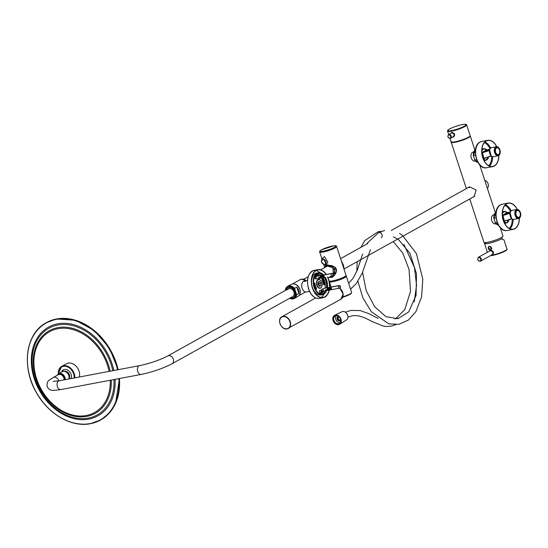 <?xml version="1.0" encoding="UTF-8"?>
<svg xmlns="http://www.w3.org/2000/svg" width="548" height="548" viewBox="0 0 548 548"><rect width="100%" height="100%" fill="white"/><g stroke="black" fill="none" stroke-linecap="round" stroke-linejoin="round"><path stroke-width="0.82" d="M500.221 227.626L502.948 235.976A10.028 1.596 161.9 0 1 501.105 237.647A10.028 1.596 161.9 0 1 490.672 241.572A10.028 1.596 161.9 0 1 483.884 242.209L469.746 198.965M468.43 137.671A10.028 1.596 -18.1 0 0 470.273 136.007A10.028 1.596 161.9 0 1 468.43 137.671A10.028 1.596 -18.1 0 1 457.998 141.603A10.028 1.596 -18.1 0 1 451.203 142.233A10.028 1.596 -18.1 0 0 457.998 141.603A10.028 1.596 -18.1 0 0 468.43 137.671M475.993 160.804C471.691 163.181 468.698 153.728 473.116 152.022L473.76 151.803M496.495 223.55C492.31 225.947 489.145 216.57 493.625 214.761L494.269 214.549M468.341 187.423L469.65 186.841L476.164 190.04L474.034 196.705L473.198 197.047M466.643 124.903C465.286 124.389 468.444 124.019 462.43 124.567C456.299 125.807 446.586 129.417 447.579 131.136A10.028 1.596 -18.1 0 0 451.456 131.171A10.028 1.596 -18.1 0 0 461.642 128.061A10.028 1.596 -18.1 0 0 466.643 124.903L470.136 135.589A10.028 1.596 161.9 0 1 468.293 137.253A10.028 1.596 -18.1 0 1 457.861 141.179A10.028 1.596 -18.1 0 1 451.066 141.816A10.028 1.596 -18.1 0 0 454.943 141.85A10.028 1.596 161.9 0 0 465.129 138.74A10.028 1.596 161.9 0 0 470.136 135.589L474.869 150.07M451.388 141.192A10.028 1.596 -18.1 0 0 451.066 141.816L466.362 188.608M452.723 137.11L453.408 137.144C455.477 134.986 454.956 133.383 451.833 132.335L450.792 133.335M453.408 136.726L450.634 138.274A2.117 1.617 -119.1 0 0 451.134 135.87A2.117 1.617 -119.1 0 0 448.956 134.431A2.117 1.617 -119.1 0 0 448.572 134.568L451.723 132.897C454.429 133.719 454.861 135.048 453.018 136.87M469.184 187.149L469.698 187.382L467.985 187.704M318.087 282.151A2.226 1.397 -100.7 0 1 319.018 283.474A2.226 1.397 79.3 0 1 318.922 285.748M304.633 281.494C303.893 281.309 304.352 281.056 306.017 280.72L304.243 281.487M309.538 291.392L306.311 292.002A5.569 3.487 -100.7 0 1 303.154 290.317A5.569 3.487 -100.7 0 1 302.14 288.275A5.569 3.487 -100.7 0 1 301.921 283.768A5.569 3.487 -100.7 0 1 304.25 281.049L306.442 280.651M303.113 290.255A5.35 3.343 -100.7 0 1 303.071 290.193A5.35 3.343 -100.7 0 1 302.099 288.234A5.35 3.343 -100.7 0 1 301.886 283.912A5.35 3.343 -100.7 0 1 301.9 283.843M319.066 285.919L319.21 283.371L318.162 282.11M320.875 285.542L320.923 283.049L319.511 281.357L318.059 282.165L318.018 284.665L319.429 286.351L320.875 285.542L319.169 285.864M321.854 282.521A4.233 2.651 -100.7 0 1 322.025 285.953A4.233 2.651 -100.7 0 1 319.669 288.022A4.233 2.651 -100.7 0 1 317.08 285.186A4.233 2.651 -100.7 0 1 317.682 280.261A4.233 2.651 -100.7 0 1 321.087 280.973A4.233 2.651 -100.7 0 1 321.854 282.521M322.005 286.022A4.459 2.788 -100.7 0 1 321.984 286.09A4.459 2.788 -100.7 0 1 320.121 288.269A4.459 2.788 -100.7 0 1 316.785 285.289A4.459 2.788 -100.7 0 1 318.47 279.507A4.459 2.788 -100.7 0 1 320.998 280.857A4.459 2.788 -100.7 0 1 321.046 280.919M320.923 283.049L319.21 283.371M329.615 287.303A14.262 8.919 -100.7 0 0 328.54 279.179A14.262 8.919 79.3 0 0 327.67 276.952M326.307 274.486A14.262 8.919 79.3 0 0 317.854 269.643A14.262 8.919 79.3 0 0 312.449 288.145A14.262 8.919 -100.7 0 0 323.135 297.68A14.262 8.919 -100.7 0 0 329.245 290.098M327.492 276.987A13.995 8.754 79.3 0 1 328.389 279.268A13.995 8.754 -100.7 0 1 329.437 287.337M329.047 290.132A13.995 8.754 -100.7 0 1 323.08 297.42A13.995 8.754 -100.7 0 1 312.6 288.056A13.995 8.754 79.3 0 1 317.902 269.904A13.995 8.754 79.3 0 1 326.108 274.521M320.087 272.767A13.995 8.754 79.3 0 0 316.025 270.63M324.074 293.961A13.995 8.754 -100.7 0 1 321.066 297.427M315.634 289.385A1.062 0.664 -100.7 0 0 315.586 287.94L316.271 287.81A1.062 0.664 -100.7 0 1 316.47 288.851A1.062 0.664 -100.7 0 1 316.004 289.481A1.062 0.664 -100.7 0 1 315.347 289.063A8.693 5.439 -100.7 0 1 315.066 288.57M316.271 287.81A6.576 4.11 -100.7 0 1 315.004 283.939A1.062 0.664 -100.7 0 0 314.141 282.898A1.062 0.664 -100.7 0 0 313.703 283.398M323.272 290.741A1.062 0.664 -100.7 0 1 323.231 290.803A8.693 5.439 -100.7 0 1 320.772 292.454A8.693 5.439 -100.7 0 1 320.155 292.516A1.062 0.664 -100.7 0 1 319.374 291.529A1.062 0.664 -100.7 0 1 319.833 290.426A1.062 0.664 -100.7 0 1 319.909 290.419A6.576 4.11 -100.7 0 0 320.375 290.372A6.576 4.11 -100.7 0 0 322.238 289.125A1.062 0.664 -100.7 0 1 322.539 288.919A1.062 0.664 -100.7 0 1 322.95 289.043M322.046 280.014A1.062 0.664 -100.7 0 1 321.854 278.973A1.062 0.664 -100.7 0 1 322.32 278.35A1.062 0.664 -100.7 0 1 322.978 278.761A8.693 5.439 -100.7 0 1 324.649 283.878A1.062 0.664 -100.7 0 1 324.176 284.926A1.062 0.664 -100.7 0 1 323.313 283.891A6.576 4.11 -100.7 0 0 322.046 280.014M315.429 278.822L316.08 278.706A1.062 0.664 -100.7 0 1 315.785 278.905A1.062 0.664 -100.7 0 1 315.011 278.254A1.062 0.664 -100.7 0 1 315.093 277.028A8.693 5.439 -100.7 0 1 317.552 275.37A8.693 5.439 -100.7 0 1 318.169 275.308A1.062 0.664 -100.7 0 1 318.833 275.891M313.833 283.117A1.062 0.664 -100.7 0 1 314.326 284.063L315.004 283.939M315.586 287.94A6.576 4.11 -100.7 0 1 314.326 284.063M311.524 282.049A10.83 6.775 -100.7 0 1 311.942 278.685A10.83 6.775 -100.7 0 1 311.97 278.583M314.394 291.495A10.83 6.775 -100.7 0 1 314.34 291.413A10.83 6.775 -100.7 0 1 312.723 288.426M322.587 290.872A1.062 0.664 -100.7 0 1 322.546 290.926A8.693 5.439 -100.7 0 1 320.422 292.502M320.375 290.372L319.696 290.502A6.576 4.11 -100.7 0 1 319.648 290.509M322.005 278.569A1.062 0.664 -100.7 0 1 322.293 278.891A8.693 5.439 -100.7 0 1 323.971 284.008A1.062 0.664 -100.7 0 1 323.806 284.837M317.217 275.452A8.693 5.439 -100.7 0 1 317.484 275.439A1.062 0.664 -100.7 0 1 318.148 276.021M326.629 290.591A11.145 6.973 -100.7 0 1 322.416 294.639L320.779 294.947A11.145 6.973 -100.7 0 1 314.456 291.577A11.145 6.973 -100.7 0 1 312.435 287.495A11.145 6.973 -100.7 0 1 312.36 287.268M311.606 283.261A11.145 6.973 -100.7 0 1 311.99 278.48A11.145 6.973 -100.7 0 1 316.655 273.048L318.292 272.733A11.145 6.973 79.3 0 0 314.073 287.186A11.145 6.973 -100.7 0 0 322.416 294.639M325.416 277.377A11.145 6.973 79.3 0 1 326.642 280.186A11.145 6.973 -100.7 0 1 327.368 287.727M323.69 274.98A11.145 6.973 79.3 0 0 318.292 272.733M324.95 277.459A10.474 6.555 79.3 0 1 326.266 280.398A10.474 6.555 -100.7 0 1 326.896 287.816M326.026 290.7A10.474 6.555 -100.7 0 1 322.293 293.981A10.474 6.555 -100.7 0 1 314.449 286.981A10.474 6.555 79.3 0 1 318.415 273.39A10.474 6.555 79.3 0 1 323.087 275.089M315.778 289.015A5.124 3.206 -100.7 0 1 314.929 288.255M320.34 278.329L317.032 278.953A1.336 0.836 79.3 0 1 316.032 278.062A1.336 0.836 -100.7 0 1 316.539 276.322L331.746 273.459A1.336 0.836 -100.7 0 1 331.883 273.452M331.465 273.61A1.315 1.007 60.9 0 1 332.273 276.082A1.336 0.836 79.3 0 1 332.239 276.089A1.336 0.836 79.3 0 1 331.239 275.192A1.336 0.836 -100.7 0 1 331.465 273.61L319.532 275.856A1.336 0.836 -100.7 0 1 319.785 275.713L331.711 273.466A1.336 0.836 -100.7 0 1 331.746 273.459A1.336 1.336 0 0 1 332.924 275.733A1.315 1.007 -119.1 0 0 331.711 273.466M319.71 277.363L318.409 277.678L318.498 278.185L320.69 277.535L320.553 277.117L318.361 277.768M320.299 277.254A1.336 0.836 -100.7 0 1 320.244 276.178L320.553 277.117M319.696 277.829L319.833 278.24L321.203 277.987A1.336 0.836 -100.7 0 1 320.642 277.192A1.336 0.836 -100.7 0 1 320.587 276.117L320.244 276.178M321.498 277.028A1.336 0.836 -100.7 0 1 321.443 275.952L322.053 277.822A1.336 0.836 -100.7 0 1 321.498 277.028M322.053 277.822L322.395 277.761A1.336 0.836 -100.7 0 1 321.84 276.966A1.336 0.836 -100.7 0 1 321.786 275.891L321.443 275.952M322.697 276.802A1.336 0.836 -100.7 0 1 322.642 275.726L323.252 277.596A1.336 0.836 -100.7 0 1 322.697 276.802M323.252 277.596L323.594 277.535A1.336 0.836 -100.7 0 1 323.039 276.74A1.336 0.836 -100.7 0 1 322.984 275.665L322.642 275.726M323.889 276.576A1.336 0.836 -100.7 0 1 323.834 275.5L324.45 277.377A1.336 0.836 -100.7 0 1 323.889 276.576M324.45 277.377L324.786 277.309A1.336 0.836 -100.7 0 1 324.231 276.514A1.336 0.836 -100.7 0 1 324.176 275.439L323.834 275.5M319.833 278.24A1.336 0.836 -100.7 0 1 319.484 277.891M326.964 287.899L326.937 287.81A1.336 0.836 -100.7 0 0 326.683 287.953L338.609 285.707A1.336 0.836 -100.7 0 0 338.39 287.296A1.336 0.836 79.3 0 0 339.39 288.186L324.176 291.05A1.336 0.836 79.3 0 1 323.176 290.159A1.336 0.836 -100.7 0 1 323.683 288.419L338.897 285.556A1.336 0.836 -100.7 0 1 339.034 285.549M326.937 287.81L338.863 285.563A1.336 0.836 -100.7 0 1 338.897 285.556A1.336 1.336 0 0 1 340.075 287.83A1.315 1.007 -119.1 0 0 338.863 285.563M326.855 289.46L325.553 289.776L325.642 290.282L327.841 289.632L327.704 289.214L325.505 289.865M327.451 289.351A1.336 0.836 -100.7 0 1 327.396 288.275L327.704 289.214M326.848 289.926L326.978 290.337L328.348 290.084A1.336 0.836 -100.7 0 1 327.793 289.289A1.336 0.836 -100.7 0 1 327.738 288.214L327.396 288.275M328.642 289.125A1.336 0.836 -100.7 0 1 328.595 288.049L329.204 289.919A1.336 0.836 -100.7 0 1 328.642 289.125M329.204 289.919L329.547 289.858A1.336 0.836 -100.7 0 1 328.985 289.063A1.336 0.836 -100.7 0 1 328.93 287.988L328.595 288.049M329.841 288.899A1.336 0.836 -100.7 0 1 329.786 287.823L330.396 289.693A1.336 0.836 -100.7 0 1 329.841 288.899M330.396 289.693L330.739 289.632A1.336 0.836 -100.7 0 1 330.184 288.837A1.336 0.836 -100.7 0 1 330.129 287.762L329.786 287.823M331.04 288.68A1.336 0.836 -100.7 0 1 330.985 287.604L331.595 289.474A1.336 0.836 -100.7 0 1 331.04 288.68M331.595 289.474L331.937 289.406A1.336 0.836 -100.7 0 1 331.382 288.611A1.336 0.836 -100.7 0 1 331.328 287.536L330.985 287.604M327.492 290.426L339.356 288.193M326.978 290.337A1.336 0.836 -100.7 0 1 326.635 289.988M338.609 285.707A1.315 1.007 60.9 0 1 339.418 288.18A1.336 0.836 79.3 0 1 339.39 288.186A1.336 1.336 0 0 0 339.465 288.173M323.464 290.707L322.21 290.94A0.863 0.541 79.3 0 1 321.566 290.365A0.863 0.541 -100.7 0 1 321.498 289.878M305.25 281.282L306.243 280.775M305.9 280.946L304.866 281.316M296.804 287.104L298.886 293.475A6.912 5.275 -119.1 0 0 298.53 290.159A6.912 5.275 -119.1 0 0 296.804 287.104L294.543 288.364L296.626 294.735A6.912 5.275 60.9 0 1 294.331 298.454A6.912 5.275 60.9 0 1 289.618 298.276M285.227 290.515L285.316 290.098A6.912 5.275 60.9 0 1 287.611 286.378A6.912 5.275 60.9 0 1 294.543 288.364M289.543 298.317L294.331 298.454L297.852 296.495A6.912 5.275 60.9 0 0 299.79 289.46A6.912 5.275 -119.1 0 0 291.125 284.419L287.611 286.378L285.227 290.303M298.886 293.475L296.626 294.735M58.828 380.867A4.459 3.404 60.9 0 0 58.8 380.771A4.459 3.404 60.9 0 0 53.211 377.524L58.239 374.722A4.459 3.404 60.9 0 1 63.828 377.969A4.459 3.404 60.9 0 1 64.082 379.874M64.664 379.764A4.569 3.487 -119.1 0 0 64.417 377.675A4.569 3.487 60.9 0 0 58.691 374.346A4.569 3.487 60.9 0 0 58.074 374.811M60.068 374.421A4.124 3.151 60.9 0 1 64.075 377.743A4.124 3.151 -119.1 0 1 64.274 379.839M287.282 289.878A4.459 3.404 60.9 0 1 288.364 288.769A4.459 3.404 60.9 0 1 293.947 292.016A4.459 3.404 -119.1 0 1 292.701 296.557L172.058 363.756A4.459 3.404 -119.1 0 0 173.305 359.214A4.459 3.404 -119.1 0 0 167.722 355.967C159.557 360.146 150.118 363.393 139.404 365.694L59.081 380.819A4.459 2.788 -100.7 0 0 57.389 386.6A4.459 2.788 -100.7 0 0 60.732 389.58L141.055 374.455A4.459 2.788 -100.7 0 1 137.719 371.476A4.459 2.788 -100.7 0 1 139.404 365.694M288.666 289.111A4.459 3.404 60.9 0 1 289.111 288.488M287.906 287.748A5.569 4.254 60.9 0 1 287.995 287.693A5.569 4.254 60.9 0 1 294.982 291.762A5.569 4.254 -119.1 0 1 293.42 297.434A5.569 4.254 -119.1 0 1 293.331 297.482M286.131 290.008A5.569 4.254 60.9 0 1 287.823 287.796A5.569 4.254 60.9 0 1 294.803 291.858A5.569 4.254 -119.1 0 1 293.242 297.53L293.42 297.434M290.467 297.797A5.569 4.254 -119.1 0 0 293.242 297.53M346.233 276.028A8.919 1.418 161.9 0 1 346.322 276.151A8.919 1.418 161.9 0 1 341.87 278.953A8.919 1.418 161.9 0 1 332.814 281.72A8.919 1.418 161.9 0 1 329.369 281.686A8.919 1.418 161.9 0 1 329.369 281.542M346.048 275.459L346.274 276.165A8.871 1.411 161.9 0 1 341.849 278.953A8.871 1.411 161.9 0 1 332.841 281.706A8.871 1.411 161.9 0 1 329.41 281.672L329.184 280.973M328.115 277.85L329.095 280.85A8.919 1.418 -18.1 0 0 335.136 280.288A8.919 1.418 -18.1 0 0 344.404 276.795A8.919 1.418 -18.1 0 0 346.048 275.308L336.623 246.49C336.575 245.757 335.643 245.525 333.835 245.792L321.518 249.82C319.977 250.648 319.361 251.388 319.676 252.032A8.919 1.418 -18.1 0 0 325.718 251.464A8.919 1.418 -18.1 0 0 334.986 247.977A8.919 1.418 -18.1 0 0 336.623 246.49M324.82 264.52C321.402 263.198 320.799 261.348 323.005 258.971C326.423 260.293 327.026 262.143 324.82 264.52L325.149 264.814L326.368 264.109L325.149 264.814C321.758 263.876 320.69 261.971 321.964 259.101L323.06 258.464L326.368 264.109L327.889 262.314L324.622 256.635L323.573 257.211M334.849 267.129L327.279 264.78L326.135 265.177M329.225 277.233L330.937 277.329C333.006 276.247 334.842 276.596 336.28 270.637C335.972 268.088 334.342 266.403 331.389 265.581L326.971 265.198L324.491 267.623L324.752 266.397L325.957 265.259L324.683 266.76M331.677 276.199L330.417 276.569M325.3 267.177L327.231 265.992L333.15 267.568L333.321 274.938M341.185 260.437L344.13 269.458M330.937 277.329L334.636 275.144L334.897 267.171L327.026 264.917L326.3 265.095M329.17 277.267L331.074 277.473M327.423 266.129L332.924 267.616L333.321 274.61L334.67 271.548L334.424 269.575L333.074 267.746L331.396 266.718L327.423 266.129M325.985 266.794L327.368 266.143M341.281 260.732L344.103 269.369M486.405 185.368A4.59 3.507 -119.1 0 0 486.281 184.929A4.59 3.507 60.9 0 0 486.124 184.498M487.343 188.231A4.59 3.507 -119.1 0 0 488.165 183.881A4.59 3.507 -119.1 0 0 484.761 180.326M491.433 255.108L492.118 255.142A9.809 1.562 -18.1 0 0 502.078 252.101A9.809 1.562 -18.1 0 0 506.969 249.018L503.961 239.819L501.338 238.935A9.809 1.562 -18.1 0 1 488.289 243.428A9.809 1.562 161.9 0 1 484.494 243.394A9.809 1.562 161.9 0 1 485.069 242.559M488.302 247.196L489.227 246.299C491.672 246.936 492.193 248.203 490.782 250.094L489.405 251.135M490.193 250.203L489.165 249.717M490.885 250.039L490.782 250.094C493.844 251.464 494.282 253.149 492.118 255.142L491.885 254.854M501.338 238.935L501.167 238.969A9.583 1.528 161.9 0 1 491.316 242.689A9.583 1.528 161.9 0 1 484.727 243.367A9.583 1.528 161.9 0 1 485.206 242.559M492.138 254.71L480.637 261.122A2.226 1.706 60.9 0 1 480.233 261.266M491.727 254.861C493.68 252.936 493.221 251.546 490.364 250.683L478.466 257.224A2.226 1.706 60.9 0 1 478.87 257.081A2.226 1.706 60.9 0 1 481.165 258.594A2.226 1.706 60.9 0 1 480.637 261.122L480.178 261.286C477.746 260.923 477.171 259.574 478.466 257.224M475.034 160.324A6.466 4.042 -100.7 0 1 474.842 160.043L473.376 155.543L475.452 155.146M474.657 159.879L477.904 162.413A6.686 4.185 -100.7 0 1 474.849 160.043L476.616 159.715M474.849 160.043L474.458 159.406M473.424 156.249L473.376 155.543A6.686 4.185 -100.7 0 1 475.493 149.611L473.314 155.79M495.543 223.063A6.466 4.042 -100.7 0 1 495.351 222.789L493.885 218.282L495.961 217.892M495.166 222.618L498.413 225.16A6.686 4.185 -100.7 0 1 495.358 222.789L497.118 222.454M495.358 222.789L494.967 222.146M493.933 218.988L493.885 218.282A6.686 4.185 -100.7 0 1 495.995 212.357L493.823 218.536M499.536 150.097A3.452 2.158 -100.7 0 1 498.228 154.577A3.452 2.158 -100.7 0 1 495.645 152.269A3.452 2.158 -100.7 0 1 496.954 147.789A3.452 2.158 -100.7 0 1 499.536 150.097M499.927 149.878A4.144 2.596 79.3 0 0 499.173 148.357A4.144 2.596 79.3 0 0 495.844 147.665A4.144 2.596 79.3 0 0 495.255 152.481A4.144 2.596 79.3 0 0 497.79 155.262A4.144 2.596 79.3 0 0 500.091 153.234A4.144 2.596 79.3 0 0 499.927 149.878M499.091 148.248A4.59 2.87 79.3 0 0 499.002 148.124A4.59 2.87 79.3 0 0 496.399 146.734A4.59 2.87 79.3 0 0 494.659 152.687A4.59 2.87 79.3 0 0 498.098 155.755A4.59 2.87 79.3 0 0 500.023 153.515A4.59 2.87 79.3 0 0 500.057 153.372M491.604 156.153L491.138 155.906L489.583 149.974M486.953 150.186L486.597 149.892L489.789 149.248M487.124 150.2L482.548 152.447L489.611 150.084M481.795 151.364A5.596 3.5 -100.7 0 1 486.597 149.892L486.754 150.097M486.514 149.919L482.309 152.269L483.898 158.249L491.364 156.036L490.933 155.94L489.2 150.638L481.98 152.94L483.761 158.386L484.418 158.317M482.309 152.269L481.98 152.94M489.405 150.632L489.487 150.173M491.077 155.872L484.459 158.304M520.045 212.836A3.452 2.158 -100.7 0 1 518.737 217.316A3.452 2.158 -100.7 0 1 516.148 215.008A3.452 2.158 -100.7 0 1 517.463 210.528A3.452 2.158 -100.7 0 1 520.045 212.836M520.436 212.624A4.144 2.596 79.3 0 0 519.682 211.103A4.144 2.596 79.3 0 0 516.353 210.405A4.144 2.596 79.3 0 0 515.764 215.227A4.144 2.596 79.3 0 0 518.298 218.008A4.144 2.596 79.3 0 0 520.6 215.974A4.144 2.596 79.3 0 0 520.436 212.624M519.6 210.987A4.59 2.87 79.3 0 0 519.511 210.864A4.59 2.87 79.3 0 0 516.908 209.473A4.59 2.87 79.3 0 0 515.168 215.433A4.59 2.87 79.3 0 0 518.607 218.501A4.59 2.87 79.3 0 0 520.525 216.261A4.59 2.87 79.3 0 0 520.566 216.111M512.113 218.899L511.647 218.652L510.092 212.72M507.455 212.925L507.099 212.638L510.291 211.994M507.633 212.946L503.057 215.186L510.12 212.829M502.297 214.104A5.596 3.5 -100.7 0 1 507.099 212.638L507.263 212.843M507.023 212.665L502.817 215.008L504.407 220.995L511.873 218.782L511.442 218.686L509.709 213.384L502.489 215.686L504.27 221.125L504.927 221.056M502.817 215.008L502.489 215.686M509.914 213.378L509.996 212.912M511.585 218.618L504.968 221.043M481.85 149.727A5.864 3.665 79.3 0 1 482.651 149.049A5.864 3.665 -100.7 0 1 483.363 148.789A5.864 3.665 -100.7 0 1 483.815 148.748M483.781 159.989A5.864 3.665 79.3 0 0 485.535 160.311A5.864 3.665 79.3 0 0 485.966 160.18A5.816 3.637 -100.7 0 1 483.459 159.297M496.639 146.706A13.193 8.254 79.3 0 0 487.816 140.487A13.193 8.254 79.3 0 0 486.213 141.076A13.193 8.254 79.3 0 0 482.445 156.303A13.193 8.254 79.3 0 0 492.7 166.421A13.193 8.254 79.3 0 0 494.31 165.839A13.193 8.254 79.3 0 0 498.728 155.509M486.651 167.743C476.685 170.195 470.691 146.522 479.911 142.11L481.699 141.459A13.371 8.364 -100.7 0 0 480.075 142.055A13.371 8.364 -100.7 0 0 476.253 157.488A13.371 8.364 -100.7 0 0 486.651 167.743L492.734 166.599A13.371 8.364 79.3 0 1 482.336 156.344A13.371 8.364 79.3 0 1 486.158 140.905A13.371 8.364 -100.7 0 1 487.789 140.315A13.371 8.364 -100.7 0 1 496.769 146.7M498.844 155.44A13.371 8.364 -100.7 0 1 494.365 166.003A13.371 8.364 79.3 0 1 492.734 166.599M502.352 212.466A5.864 3.665 79.3 0 1 503.16 211.795A5.864 3.665 -100.7 0 1 503.872 211.535A5.864 3.665 -100.7 0 1 504.324 211.494A5.816 3.637 -100.7 0 1 507.153 212.651M504.283 222.735A5.864 3.665 79.3 0 0 506.044 223.057A5.864 3.665 79.3 0 0 506.475 222.926A5.816 3.637 -100.7 0 1 503.968 222.043M517.141 209.446A13.193 8.254 79.3 0 0 508.325 203.233A13.193 8.254 79.3 0 0 506.722 203.815A13.193 8.254 79.3 0 0 502.954 219.049A13.193 8.254 79.3 0 0 513.209 229.167A13.193 8.254 79.3 0 0 514.812 228.578A13.193 8.254 79.3 0 0 519.237 218.255M507.153 230.489C497.187 232.934 491.2 209.268 500.42 204.856L502.208 204.205A13.371 8.364 -100.7 0 0 500.584 204.794A13.371 8.364 -100.7 0 0 496.762 220.234A13.371 8.364 -100.7 0 0 507.153 230.489L513.243 229.338A13.371 8.364 79.3 0 1 502.845 219.09A13.371 8.364 79.3 0 1 506.667 203.651A13.371 8.364 -100.7 0 1 508.297 203.055A13.371 8.364 -100.7 0 1 517.271 209.446M519.346 218.179A13.371 8.364 -100.7 0 1 514.867 228.749A13.371 8.364 79.3 0 1 513.243 229.338M488.802 248.128L489.097 248.744L488.727 248.463L489.049 248.203M490.96 248.052L490.296 248.203L490.96 248.052M488.816 248.121L489.111 248.73M490.467 247.826L490.837 248.395L490.453 247.833M79.33 377.003A10.028 7.658 -119.1 0 0 79.022 371.085A10.028 7.658 -119.1 0 0 66.452 363.769L61.691 366.42A10.028 7.658 60.9 0 1 74.261 373.736A10.028 7.658 60.9 0 1 74.836 377.853M71.165 378.545A6.24 4.768 60.9 0 0 71.103 374.421A6.24 4.768 -119.1 0 0 63.28 369.873A6.24 4.768 -119.1 0 0 61.445 372.167M64.883 379.723A4.679 3.576 -119.1 0 0 59.602 373.873A4.679 3.576 -119.1 0 0 57.917 374.901M65.267 379.654A5.124 3.918 60.9 0 0 59.465 373.455A5.124 3.918 -119.1 0 0 58.547 373.784A5.124 3.918 -119.1 0 0 57.177 375.312M68.719 379.004A5.124 3.918 60.9 0 0 67.822 373.62A5.124 3.918 60.9 0 0 63.239 371.352A5.124 3.918 -119.1 0 0 62.314 371.688L58.547 373.784M68.945 378.963A4.679 3.576 60.9 0 0 68.863 373.736A4.679 3.576 60.9 0 0 64.376 371.215A4.679 3.576 -119.1 0 0 64.027 371.304M381.278 237.722A2.85 2.178 60.9 0 0 381.929 234.482A2.85 2.178 60.9 0 0 378.997 232.558A2.85 2.178 -119.1 0 0 378.483 232.742A2.85 2.178 -119.1 0 0 378.469 232.749L384.552 230.496M398.348 318.607L396.574 318.128L395.69 318.594M398.28 318.628L396.594 318.196L394.916 318.984M340.596 319.532A1.603 1.226 -119.1 0 1 340.219 319.909A1.603 1.226 -119.1 0 1 339.931 320.011A1.603 1.226 60.9 0 1 338.274 318.922A1.603 1.226 60.9 0 1 338.657 317.107A1.603 1.226 60.9 0 1 338.945 317.004A1.603 1.226 -119.1 0 1 339.178 316.984M338.513 323.772A4.281 3.267 -119.1 0 0 339.281 323.491A4.281 3.267 -119.1 0 0 340.294 318.641A4.281 3.267 -119.1 0 0 335.89 315.737A4.281 3.267 -119.1 0 0 335.116 316.018A4.281 3.267 -119.1 0 0 334.109 320.868A4.281 3.267 -119.1 0 0 338.513 323.772M338.431 324.163A4.59 3.507 -119.1 0 0 340.541 319.189A4.59 3.507 -119.1 0 0 335.616 315.545A4.59 3.507 -119.1 0 0 333.506 320.512A4.59 3.507 -119.1 0 0 338.431 324.163M338.596 324.663A5.124 3.918 -119.1 0 0 339.657 324.245A5.124 3.918 -119.1 0 0 340.685 318.422A5.124 3.918 -119.1 0 0 335.451 315.038A5.124 3.918 60.9 0 0 334.677 315.299A5.124 3.918 60.9 0 0 333.273 321.087A5.124 3.918 60.9 0 0 338.596 324.663M339.657 324.245L346.466 319.943A4.679 3.576 -119.1 0 0 347.405 314.627A4.679 3.576 -119.1 0 0 342.623 311.538A4.679 3.576 60.9 0 0 341.918 311.771L334.677 315.299M340.698 320.121A2.343 1.788 60.9 0 1 340.075 320.833A2.343 1.788 60.9 0 1 339.65 320.984A2.343 1.788 -119.1 0 1 337.246 319.395A2.343 1.788 -119.1 0 1 337.794 316.744A2.343 1.788 -119.1 0 1 338.219 316.593A2.343 1.788 60.9 0 1 338.726 316.58M340.308 320.662A2.343 1.788 60.9 0 1 340.157 320.703A2.343 1.788 -119.1 0 1 337.828 319.285A2.343 1.788 -119.1 0 1 338.061 316.628M336.294 315.696A4.124 3.151 -119.1 0 0 336.184 320.32A4.124 3.151 -119.1 0 0 340.178 322.662M472.917 197.198L472.438 197.465M467.951 187.656L469.622 187.115L467.855 187.841M469.15 187.204L468.163 187.601L469.198 187.348M451.559 130.616A9.604 1.534 -18.1 0 0 464.334 126.211A9.604 1.534 -18.1 0 0 462.389 124.581A9.604 1.534 -18.1 0 0 449.607 128.986A9.604 1.534 -18.1 0 0 451.559 130.616M451.833 132.335L451.723 132.897M450.257 138.411A2.117 1.617 -119.1 0 0 450.634 138.274L450.203 138.425C447.846 137.938 447.305 136.651 448.572 134.568M449.867 138.13A1.671 1.274 -119.1 0 0 450.634 136.322A1.671 1.274 -119.1 0 0 448.839 134.993A1.671 1.274 -119.1 0 0 448.072 136.801A1.671 1.274 -119.1 0 0 449.867 138.13M306.127 280.699A6.686 5.11 -119.1 0 0 301.441 279.172A6.686 5.11 -119.1 0 0 300.236 279.603L292.399 283.967M299.756 294.29A6.686 5.11 -119.1 0 0 299.256 287.803A6.686 5.11 -119.1 0 0 294.002 283.967M300.188 291.611A6.597 5.042 -119.1 0 0 296.509 285.001M314.093 270.349C308.017 272.918 306.154 279.083 308.517 288.851C310.997 295.55 314.614 298.729 319.374 298.386A14.262 8.919 -100.7 0 1 308.688 288.851A14.262 8.919 -100.7 0 1 314.093 270.349L317.854 269.643M325.053 288.166A9.583 5.994 79.3 0 0 324.567 280.905A9.583 5.994 79.3 0 0 323.108 277.809M320.991 275.486A9.583 5.994 79.3 0 0 315.292 275.61M318.58 293.05A9.583 5.994 79.3 0 0 323.957 291.043M322.546 290.926L323.231 290.803M322.293 278.891L322.978 278.761M323.971 284.008L324.649 283.878M317.484 275.439L318.169 275.308M322.039 294.023A10.474 6.555 79.3 0 0 325.512 290.796M326.382 287.912A10.474 6.555 79.3 0 0 325.752 280.494A10.474 6.555 79.3 0 0 324.437 277.562M322.573 275.185A10.474 6.555 79.3 0 0 318.162 273.452M321.032 290.159A1.623 1.014 79.3 0 0 321.135 290.598A1.623 1.014 79.3 0 0 321.923 291.625M320.683 290.296A1.836 1.144 79.3 0 0 320.786 290.707A1.836 1.144 79.3 0 0 321.655 291.858M294.612 289.474A6.466 4.939 -119.1 0 0 289.084 286.44A6.466 4.939 -119.1 0 0 285.426 290.406M289.769 298.194A6.466 4.939 -119.1 0 0 296.057 293.899M351.364 293.022A8.467 1.349 161.9 0 1 342.644 297.276L349.11 294.803L351.254 293.461L351.652 292.461A8.919 1.418 161.9 0 1 342.829 296.838M321.642 249.778A8.199 1.308 -18.1 0 0 323.306 251.169A8.199 1.308 -18.1 0 0 334.225 247.408A8.199 1.308 -18.1 0 0 332.561 246.018A8.199 1.308 -18.1 0 0 321.642 249.778M326.971 265.198L327.279 264.78M327.231 265.992L326.861 266.26M323.06 258.464L323.005 258.971M491.049 255.32A9.809 1.562 -18.1 0 0 492.118 255.142M492.501 255.423A9.364 1.493 -18.1 0 0 501.941 252.546A9.364 1.493 -18.1 0 0 506.688 249.6M490.474 250.121L490.364 250.683M478.74 257.581A1.843 1.411 60.9 0 1 480.719 259.046A1.843 1.411 60.9 0 1 479.87 261.047A1.843 1.411 60.9 0 1 477.89 259.581A1.843 1.411 60.9 0 1 478.74 257.581M473.342 155.557A6.466 4.042 -100.7 0 1 473.582 152.597M493.851 218.303A6.466 4.042 -100.7 0 1 494.084 215.343M481.802 150.488A5.816 3.637 -100.7 0 1 483.836 148.748A5.816 3.637 -100.7 0 1 486.645 149.912M489.878 153.591A4.59 2.87 79.3 0 0 493.316 156.66C489.453 157.55 487.693 148.207 491.618 147.631A4.59 2.87 79.3 0 0 489.878 153.591M484.357 158.543L485.24 158.05M488.508 156.981A5.596 3.5 -100.7 0 1 483.13 158.482M488.439 157.269A5.816 3.637 -100.7 0 1 485.987 160.18L488.576 156.961M502.31 213.227A5.816 3.637 -100.7 0 1 504.345 211.487L503.441 211.658M510.38 216.33A4.59 2.87 79.3 0 0 513.819 219.399C509.962 220.289 508.202 210.953 512.12 210.377A4.59 2.87 79.3 0 0 510.38 216.33M504.866 221.282L505.742 220.796M509.017 219.721A5.596 3.5 -100.7 0 1 503.639 221.228M508.948 220.008A5.816 3.637 -100.7 0 1 506.496 222.92L509.085 219.7M481.904 149.09A5.864 3.665 -100.7 0 1 482.226 149.001L483.363 148.789M481.952 148.714A6.192 3.877 -100.7 0 1 483.22 148.816M485.391 160.338A6.192 3.877 -100.7 0 1 484.973 160.619A6.192 3.877 -100.7 0 1 484.247 160.893M485.535 160.311L484.398 160.523A5.864 3.665 -100.7 0 1 484.069 160.564M484.343 142.665A12.597 7.878 -100.7 0 1 490.001 148.844M491.714 156.351A12.597 7.878 -100.7 0 1 488.672 165.654M484.953 142.007A13.193 8.254 -100.7 0 1 490.659 148.076M492.645 156.673A13.193 8.254 -100.7 0 1 489.48 166.051M502.413 211.829A5.864 3.665 -100.7 0 1 502.735 211.747L503.872 211.535M502.461 211.46A6.192 3.877 -100.7 0 1 503.728 211.562M505.9 223.077A6.192 3.877 -100.7 0 1 505.482 223.365A6.192 3.877 -100.7 0 1 504.756 223.632M506.044 223.057L504.907 223.269A5.864 3.665 -100.7 0 1 504.578 223.303M504.852 205.411A12.597 7.878 -100.7 0 1 510.503 211.59M512.222 219.09A12.597 7.878 -100.7 0 1 509.181 228.4M505.462 204.753A13.193 8.254 -100.7 0 1 511.168 210.822M513.154 219.419A13.193 8.254 -100.7 0 1 509.989 228.79M488.357 248.511A2.014 1.534 -119.1 0 0 490.515 250.107A2.014 1.534 -119.1 0 0 491.44 247.929A2.014 1.534 -119.1 0 0 489.282 246.333A2.014 1.534 -119.1 0 0 488.357 248.511M491.618 249.025A2.076 1.582 -119.1 0 0 491.535 247.895A2.076 1.582 -119.1 0 0 490.912 246.86M488.898 246.408A2.076 1.582 -119.1 0 0 488.241 247.895M489.302 249.799A2.076 1.582 -119.1 0 0 490.405 250.162M46.368 322.656A55.718 42.559 60.9 0 1 46.491 322.587A55.718 42.559 60.9 0 1 56.519 318.977A55.718 42.559 60.9 0 1 118.108 369.701M119.437 378.524A55.718 42.559 60.9 0 1 100.722 419.946A55.718 42.559 60.9 0 1 100.592 420.015M90.447 423.693A55.718 42.559 -119.1 0 0 100.469 420.083A55.718 42.559 -119.1 0 0 119.176 378.572M117.841 369.756A55.718 42.559 -119.1 0 0 56.266 319.121A55.718 42.559 -119.1 0 0 46.244 322.724A55.718 42.559 -119.1 0 0 33.072 385.861A55.718 42.559 -119.1 0 0 90.386 423.7M117.532 369.811A55.499 42.388 -119.1 0 0 56.211 319.395A55.499 42.388 -119.1 0 0 30.674 379.49A55.499 42.388 -119.1 0 0 90.249 423.549A55.499 42.388 -119.1 0 0 118.868 378.634M113.874 370.503A50.765 38.778 -119.1 0 0 112.155 364.146A50.765 38.778 -119.1 0 0 57.656 323.841A50.765 38.778 -119.1 0 0 34.305 378.805A50.765 38.778 -119.1 0 0 82.467 419.672A50.765 38.778 -119.1 0 0 115.073 379.346M112.792 370.708A49.621 37.901 -119.1 0 0 111.1 364.413A49.621 37.901 -119.1 0 0 57.835 325.012A49.621 37.901 -119.1 0 0 35.004 378.737A49.621 37.901 -119.1 0 0 81.953 418.679A49.621 37.901 -119.1 0 0 113.963 379.559M110.134 371.208A47.286 36.113 -119.1 0 0 108.518 365.187A47.286 36.113 -119.1 0 0 57.759 327.649A47.286 36.113 -119.1 0 0 36.004 378.839A47.286 36.113 -119.1 0 0 80.556 416.905A47.286 36.113 -119.1 0 0 111.265 380.065M109.141 371.393A46.251 35.325 -119.1 0 0 107.545 365.441A46.251 35.325 -119.1 0 0 57.896 328.718A46.251 35.325 -119.1 0 0 36.62 378.791A46.251 35.325 -119.1 0 0 80.077 416.014A46.251 35.325 -119.1 0 0 110.244 380.257M58.417 373.859A9.583 7.323 60.9 0 1 64.561 366.228A9.583 7.323 60.9 0 1 73.665 373.942A9.583 7.323 60.9 0 1 74.213 377.969M58.321 373.921A10.028 7.658 60.9 0 1 61.691 366.42L58.239 373.983M350.33 288.419A4.466 3.411 -119.1 0 0 349.85 286.947M339.657 288.09L343.151 293.947L340.89 299.215A6.686 5.11 -119.1 0 0 343.11 293.981A6.686 5.11 -119.1 0 0 339.616 288.118M287.152 328.91A6.686 5.11 -119.1 0 0 288.358 328.478A6.686 5.11 -119.1 0 0 289.933 320.895A6.686 5.11 -119.1 0 0 283.049 316.36A6.686 5.11 -119.1 0 0 281.85 316.792A6.686 5.11 -119.1 0 0 280.268 324.375A6.686 5.11 -119.1 0 0 287.152 328.91M286.96 328.766A6.466 4.939 -119.1 0 0 289.933 321.772A6.466 4.939 -119.1 0 0 282.994 316.641A6.466 4.939 -119.1 0 0 280.021 323.635A6.466 4.939 -119.1 0 0 286.96 328.766M495.378 212.816L479.712 164.88M447.579 131.136L448.682 134.513M449.97 138.452L451.066 141.816M303.578 279.274L308.161 276.719M320.601 269.794L326.964 266.246M340.603 258.649L367.852 243.476M391.286 230.42L467.91 187.745M468.759 187.272L469.458 186.882M328.067 277.877L330.786 276.363M344.247 268.863L474.821 196.136M300.236 279.603L301.448 279.165L306.147 280.692M298.907 295.653L305.469 291.995M306.305 280.665L307.476 280.446M319.374 298.386L323.135 297.68M315.997 276.904L315.052 277.083M316.312 278.61L315.374 278.781M323.142 289.002L322.19 289.186M321.806 291.913L320.443 290.358M53.259 381.408L59.081 380.819M53.211 377.524C49.142 380.538 46.861 379.997 47.053 386.504C49.45 390.183 49.786 391.238 60.732 389.58M288.364 288.769L167.722 355.967M141.055 374.455C152.604 372.017 162.934 368.455 172.058 363.756M329.369 281.686L331.115 287.022M346.322 276.151L351.652 292.461M324.553 266.945L323.813 264.677M321.984 259.081L319.676 252.032M329.115 277.295L331.102 277.473C333.273 277.87 339.342 270.664 334.897 267.171L334.801 267.082M341.164 260.369L343.432 265.218L344.165 269.554M323.587 257.197L321.964 259.101M485.884 243.661L485.254 242.559M502.05 237.065L502.208 239.072M484.494 243.394L487.391 252.258M490.316 255.731L492.453 255.443C498.433 254.224 507.914 250.731 506.969 249.018M474.63 161.043L475.411 160.9M473.082 152.036L473.719 151.919M495.139 223.79L495.919 223.646M493.59 214.782L494.228 214.665M486.864 150.063L483.836 148.748L482.932 148.919M498.098 155.755L493.316 156.66M496.399 146.734L491.618 147.631M486.96 150.214L489.789 149.241M485.987 160.18L485.083 160.352M491.316 156.064L484.377 158.331M518.607 218.501L513.819 219.399M516.908 209.473L512.12 210.377M507.373 212.809L504.345 211.487M507.325 212.816L510.298 211.987M506.496 222.92L505.592 223.091M511.825 218.803L504.886 221.077M481.699 141.459L487.789 140.315M502.208 204.205L508.297 203.055M488.939 246.381L488.343 248.504L490.953 250.004M119.478 378.517L115.553 403.397L109.319 413.048L100.722 419.946L90.42 423.7C71.877 427.577 48.834 414.521 36.853 393.409C21.057 367.571 25.571 333.314 46.244 322.724L56.547 318.97L75.638 320.285L94.366 330.608L109.422 348.103L118.156 369.695M61.924 371.9L63.657 369.688M378.483 232.742L367.756 242.627L366.907 243.997M362.598 254.032L357.282 270.212L353.097 278.261L348.658 283.302M370.386 249.696L362.221 273.212L356.275 283.542L350.556 289.104M393.443 236.852L398.492 239.544L409.904 253.272L416.487 273.712L416.076 295.358L408.712 311.908L397.869 318.71L385.95 316.669L374.606 306.695L366.194 290.673L362.577 272.349M414.281 301.825L416.555 285.131L414.473 267.534L403.951 244.531M381.422 231.366L378.195 231.694L364.763 240.593L360.865 247.36M399.554 233.455L402.417 235.345L416.418 253.566L422.789 279.192L421.611 296.763L415.953 311.552L408.438 320.032L398.923 324.313L388.806 323.868L371.297 311.702L362.886 297.831L357.899 281.35M356.823 271.335L357.173 261.67M396.094 318.292L404.794 309.634L410.507 291.337L409.068 269.458L402.746 253.053L393.238 241.579M378.134 318.402L369.126 313.805L360.084 310.531L350.939 310.421L345.343 312.182M347.925 317.134L351.96 315.895C356.844 314.805 363.317 316.58 371.366 321.231L383.038 326.053L387.004 326.512L391.012 326.156L395.875 324.669M349.754 286.666L350.405 288.645M315.689 297.948L281.85 316.792C276.521 319.313 281.377 330.403 287.125 328.916L340.89 299.215M329.17 290.433L330.047 289.947"/></g></svg>
